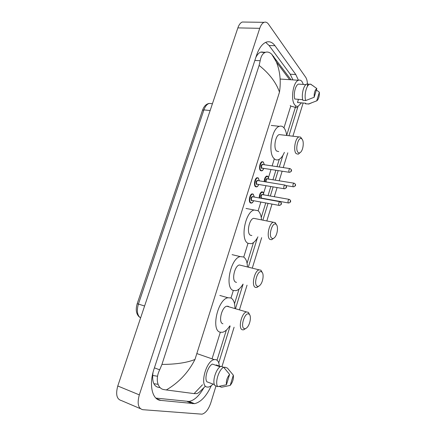 <?xml version="1.0" encoding="UTF-8"?>
<svg xmlns="http://www.w3.org/2000/svg" width="436" height="436" viewBox="0 0 436 436"><rect width="100%" height="100%" fill="white"/><g stroke="black" fill="none" stroke-linecap="round" stroke-linejoin="round"><path stroke-width="0.65" d="M216 385.985L210.811 402.831C208.544 409.366 205.618 413.143 202.021 414.173L142.779 409.693C138.174 408.467 137.018 403.529 139.318 394.874L259.736 28.324C260.837 25.103 262.281 23.108 264.069 22.334C265.72 21.74 267.208 22.361 268.532 24.198L305.685 77.254C307.02 79.33 307.603 82.371 307.44 86.383M140.327 408.646L121.475 400.602C116.739 399.311 115.502 394.438 117.775 385.991L237.86 27.888C238.966 24.738 240.438 22.781 242.28 22.023L244.765 22.062M303.134 103.01L292.916 136.201M287.798 152.813L283.242 167.604M282.13 171.212L279.182 180.787M277.094 187.567L274.271 196.734M272.01 204.086L266.832 220.894M261.671 237.658L252.346 267.944M247.043 285.171L239.528 309.582M234.094 327.229L221.951 366.66M298.442 80.257L295.799 74.545L274.98 45.709C272.396 42.205 269.437 41.033 266.102 42.183C262.156 43.834 258.946 48.271 256.472 55.486L154.055 368.916C148.654 384.786 152.18 399.965 160.753 400.384L194.581 403.665C200.909 402.156 206.49 396.155 211.324 385.653M288.964 135.732L298.06 106.237M218.741 362.888L230.143 326.008M235.576 308.432L243.092 284.125M248.395 266.963L257.398 237.843M262.881 220.104L268.058 203.361M270.32 196.037L273.143 186.908M275.236 180.155L278.184 170.612M279.296 167.021L282.899 155.363M292.916 79.892L290.229 74.202L269.083 45.497L265.666 42.363M155.903 398.101L189.039 401.458C194.254 400.428 199.143 395.953 203.694 388.024M264.696 52.642L260.75 52.097C258.891 52.811 257.251 54.604 255.828 57.459M152.992 372.567C151.881 381.249 153.668 386.182 158.355 387.364L160.105 387.599M161.936 364.431C176.002 364.354 187.011 362.703 194.963 359.477C188.368 372.448 178.82 382.606 166.318 389.958L163.958 389.588C157.609 388.765 154.982 379.053 159.69 369.837L161.936 364.431L259.109 65.411L260.188 60.729C260.979 56.157 262.745 53.345 265.48 52.293C267.59 51.622 269.677 52.282 271.748 54.271L291.035 79.766M205.285 386.307L201.061 390.46C199.437 392.198 197.966 393.256 196.647 393.637L194.096 393.61L202.489 384.759M166.318 389.958L194.096 393.61M273.563 56.326L276.375 61.983C280.054 71.182 281.095 81.227 279.487 92.11C276.119 82.464 269.328 73.564 259.109 65.411M286.681 135.405L295.286 107.643C295.243 107.332 293.728 106.82 290.747 106.101L283.972 127.852M157.538 376.246L152.644 375.456M212.991 384.062C211.482 385.746 209.999 386.737 208.544 387.037L207.307 387.07C199.247 386.661 205.89 360.572 214.256 359.618L215.82 359.624C217.875 360.229 219.025 362.36 219.275 366.011M220.082 366.79L212.37 364.076C207.874 366.251 204.157 378.137 206.866 381.783L214.419 384.59M226.448 384.748C226.001 381.01 227.052 377.565 229.603 374.404L226.448 384.748L217.717 386.623C214.686 382.857 218.828 369.461 223.668 367.265L220.878 366.284C216.016 368.464 211.874 381.816 214.926 385.582L217.717 386.623M229.603 374.404L223.668 367.265M216.076 365.384L216.218 364.932L220.562 366.463M224.033 367.684L224.436 367.826L224.654 367.123L227.429 368.093L233.325 375.162C233.751 378.835 232.715 382.247 230.219 385.391L233.325 375.162M230.219 385.391L221.564 387.239L219.161 386.351M248.76 313.991L249.239 314.291C251.528 316.013 250.182 324.308 247.125 327.42C246.106 328.504 245.163 328.908 244.296 328.635C239.974 327.496 244.754 311.898 248.76 313.991M245.621 328.553L243.615 329.829L242.4 329.796C237.854 328.755 241.522 312.765 246.493 311.931L248.422 312.367L249.61 314.716M229.02 306.846L228.213 306.295L226.818 306.208C221.673 306.949 218.055 322.624 222.785 323.73L222.927 323.774M229.783 325.894C227.467 329.507 225.041 331.638 222.502 332.281L220.147 332.199C210.741 330.314 217.815 299.189 227.952 297.75L230.813 297.946C233.522 299.347 234.895 302.78 234.944 308.247M261.595 271.895L261.829 272.053C264.178 273.65 263.093 281.978 260.15 285.079C259.098 286.229 258.128 286.599 257.235 286.185C253.142 284.501 257.801 269.285 261.595 271.895M258.766 286.169L256.815 287.493L255.349 287.373C251.191 285.831 254.395 270.729 259.077 269.84L260.941 270.189L262.205 272.445M241.506 265.486L239.386 264.963C234.541 265.769 231.391 280.582 235.729 282.168L236.519 282.381M243.026 284.103C240.857 287.782 238.525 289.973 236.029 290.676L233.151 290.441C224.524 287.597 230.671 258.177 240.22 256.591L243.571 256.989C245.937 258.537 247.223 261.78 247.425 266.723M276.092 224.344C278.457 225.87 277.628 234.23 274.822 237.293C273.754 238.508 272.767 238.824 271.857 238.247C268.026 235.98 272.489 221.265 276.053 224.317L276.092 224.344M273.574 238.329L271.688 239.707L269.982 239.457C266.222 237.397 268.979 223.188 273.328 222.251L275.143 222.556L276.424 224.654M255.621 218.709L253.627 218.305C249.12 219.177 246.422 233.129 250.357 235.2L251.861 235.527M257.943 236.846C255.932 240.661 253.698 242.95 251.234 243.724L247.85 243.25C240.029 239.429 245.277 211.722 254.166 210.01L257.987 210.692C260.014 212.365 261.186 215.406 261.507 219.826M302.066 139.16C304.055 141.226 303.396 149.014 301.02 151.804C299.941 153.096 298.949 153.287 298.033 152.377C294.883 149.395 298.333 136.266 301.598 138.752L302.066 139.16M300.11 152.655L298.224 154.208L296.186 153.636C293.063 150.774 295.199 137.88 298.965 136.915L300.524 137.062L301.75 138.643M280.953 134.789L279.263 134.588C275.35 135.514 273.285 148.18 276.571 151.014L278.702 151.597M284.392 152.36C282.67 156.415 280.631 158.878 278.272 159.75C276.784 160.219 275.421 159.865 274.19 158.671C267.655 153.33 271.65 128.162 279.372 126.331C281.046 125.786 282.533 126.238 283.836 127.694C285.297 129.405 286.245 131.994 286.692 135.465M301.45 102.863L298.208 106.188C296.96 106.618 295.837 106.215 294.829 104.978C290.371 100.149 293.068 81.696 298.475 80.262C299.826 79.788 301.02 80.257 302.061 81.668L303.358 84.442M302.704 99.681L294.763 99.016C293.265 93.882 295.499 84.96 298.497 84.104L299.379 84.164M314.154 97.277C314.034 92.912 314.923 89.996 316.825 88.53L314.154 97.277L305.652 100.558C304.012 95.092 306.41 85.2 309.587 84.257L310.399 84.137M316.825 88.53L310.688 84.159M305.652 100.558L302.862 100.318C301.205 94.868 303.598 84.998 306.791 84.066L307.903 83.963M309.255 103.964L305.516 103.833L305.701 103.234L297.483 102.52L298.469 99.326M319.354 92.187C319.495 96.04 318.738 98.852 317.081 100.623L316.716 100.852L319.354 92.187L316.383 89.974M316.716 100.852L308.285 104.079M274.331 158.813L272.108 165.958M270.996 169.522L268.527 177.463M265.96 185.703L263.638 193.153M260.87 202.042L258.139 210.817M248.008 243.348L243.729 257.087M233.325 290.512L230.982 298.028M220.327 332.254L212.196 358.365M290.24 105.468L290.747 106.101M279.487 92.11L194.963 359.477M259.736 28.324L237.86 27.888M139.318 394.874L117.775 385.991M295.33 107.49L297.63 107.703M290.229 74.202L295.799 74.545M187.267 401.485L192.826 403.703M156.546 398.662L160.753 400.384M269.083 45.497L274.98 45.709M154.404 367.842L159.69 369.837M254.847 60.457L260.188 60.729M144.594 306.012L137.204 303.685L202.522 110.254L203.906 109.905L138.419 304.061C136.555 310.557 137.187 315.135 140.316 317.784L140.588 317.964M211.945 103.686L209.166 103.419C206.936 104.171 205.182 106.33 203.906 109.905L210.147 110.542M140.316 317.784L140.615 317.882M259.218 197.982C259.289 194.794 260.15 192.734 261.796 191.802L262.777 191.971M263.9 194.908L263.022 192.358C261.039 191.954 259.916 193.857 259.649 198.058M261.12 198.326C260.472 196.047 260.897 194.723 262.401 194.352L262.646 194.685M262.009 198.216L261.704 198.429M262.559 194.669L262.167 194.598C261.11 195.601 260.892 196.778 261.513 198.118L288.332 202.947M262.488 194.625L288.992 199.328L290.289 200.102C291.112 201.421 290.583 202.391 288.703 203.013L288.316 202.936C287.749 201.574 287.978 200.369 288.992 199.328L289.373 199.399M290.343 201.127L290.163 201.715L290.343 201.127M264.161 181.665C264.358 178.711 265.192 176.842 266.663 176.057L267.617 176.204M268.772 179.114L267.922 176.635C266.124 176.062 265.012 177.763 264.581 181.73M265.726 181.921C265.622 179.616 266.151 178.515 267.306 178.613L267.524 178.913M267.442 178.902L293.88 183.153L295.21 183.954C296.011 185.202 295.483 186.161 293.63 186.826L293.226 186.733C292.681 185.365 292.899 184.166 293.88 183.153L294.251 183.213M295.248 184.924L295.074 185.507L295.248 184.924M267.372 178.858L267.055 178.836C266.194 179.507 265.911 180.559 266.205 181.997M253.632 200.718C252.967 202.222 252.237 203.023 251.447 203.116L250.368 202.914C248.313 201.612 249.637 194.374 252.019 193.889L253.087 194.075M254.253 197.088L253.311 194.451C251.022 192.336 248.28 201.029 250.727 202.669C251.746 203.252 252.7 202.598 253.589 200.707M252.27 200.467L251.376 200.609C250.624 198.304 251.054 196.936 252.667 196.5L252.929 196.849M252.836 196.832L252.406 196.756C251.3 197.791 251.076 198.996 251.741 200.364L279.024 205.378C278.413 203.977 278.648 202.745 279.71 201.672L280.125 201.754M252.766 196.789L279.71 201.672L281.04 202.446C281.901 203.814 281.367 204.816 279.432 205.449L279.018 205.372M280.909 204.124L281.095 203.519L280.909 204.124M258.733 184.493C258.101 185.998 257.387 186.804 256.586 186.924L255.463 186.69C253.485 185.311 254.738 178.21 257.06 177.714L258.101 177.877M259.295 180.869L258.39 178.302C256.145 176.079 253.43 184.684 255.828 186.445C256.853 187.082 257.807 186.434 258.684 184.488M257.376 184.27L256.472 184.401C255.736 182.057 256.166 180.7 257.747 180.33L257.987 180.651M257.889 180.635L257.474 180.569C256.401 181.583 256.188 182.782 256.831 184.155L284.141 188.75M257.818 180.591L284.779 185.038L286.136 185.845C286.975 187.142 286.441 188.129 284.539 188.815L284.114 188.723C283.525 187.322 283.749 186.096 284.779 185.038L285.182 185.115M286 187.464L286.18 186.864L286 187.464M263.78 168.432C263.142 169.975 262.439 170.792 261.671 170.885L260.521 170.618C258.603 169.163 259.796 162.192 262.052 161.691L263.061 161.838M264.292 164.797L263.415 162.306C261.219 159.974 258.532 168.498 260.881 170.372C261.911 171.065 262.859 170.416 263.736 168.427M262.434 168.225L261.513 168.351C260.804 165.958 261.224 164.617 262.783 164.318L262.995 164.606M262.897 164.595L262.494 164.536C261.458 165.527 261.251 166.721 261.878 168.105L289.21 172.28M262.794 164.519L289.793 168.574L291.188 169.408C292 170.634 291.466 171.61 289.591 172.34L289.155 172.231C288.583 170.825 288.796 169.604 289.793 168.574L290.185 168.639M291.035 170.966L291.215 170.372L291.035 170.966M262.238 52.157L261.987 51.83M153.859 383.718L158.061 384.318M264.069 22.334L242.28 22.023M189.039 401.458L194.581 403.665M260.75 52.097L265.48 52.293M217.024 360.201L226.355 330.096M234.524 303.723L239.081 289.014M247.065 263.251L253.474 242.574M261.246 217.493L265.753 202.942M268.02 195.633L270.843 186.521M272.931 179.785L275.879 170.263M276.991 166.677L279.28 159.293M271.748 54.271L276.375 61.983L289.629 79.674M295.744 105.964L295.286 107.643M202.522 110.254C203.895 106.302 206.114 104.024 209.166 103.419L212.43 103.73M139.248 316.934C136.146 313.942 135.465 309.527 137.204 303.685M214.256 359.618L196.832 353.569M249.239 314.291L248.422 312.367M227.952 297.75L219.837 295.455M246.493 311.931L226.818 306.208M261.829 272.053L260.941 270.189M240.22 256.591L232.094 254.646M259.077 269.84L239.386 264.963M254.166 210.01L246.024 208.446M273.328 222.251L253.627 218.305M276.053 224.317L275.094 222.524M279.372 126.331L271.219 125.432M298.965 136.915L279.263 134.588M301.598 138.752L300.524 137.062M305.903 84.622L298.497 84.104M313.19 85.854L310.367 84.115M309.587 84.257L306.791 84.066M298.475 80.262L280.135 79.041M311.566 102.88L310.029 103.512M261.796 191.802L263.012 192.145L263.938 194.914M266.663 176.057L267.917 176.433L268.81 179.12M293.265 186.766L285.972 185.573M254.297 197.094L253.3 194.227L252.019 193.889M259.338 180.875L258.379 178.09L257.06 177.714M264.336 164.808L263.404 162.105L262.052 161.691"/></g></svg>
